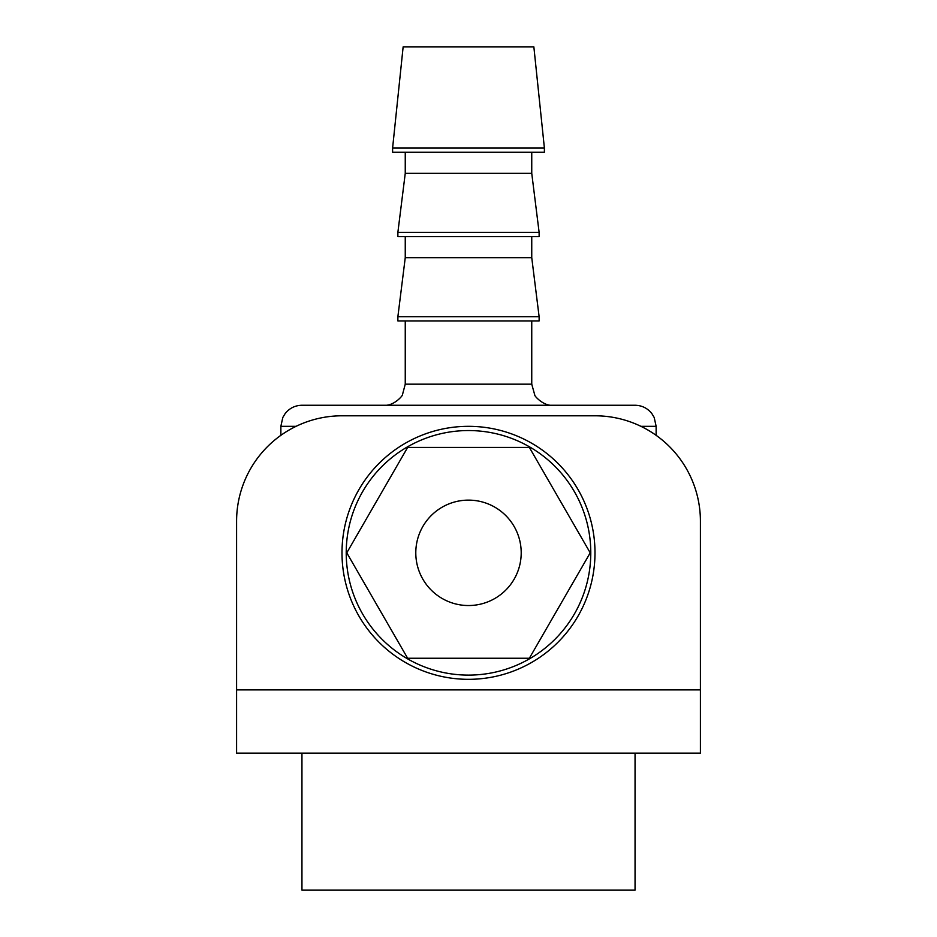 <?xml version="1.0" encoding="UTF-8"?>
<svg xmlns="http://www.w3.org/2000/svg" width="937" height="937" viewBox="0 0 937 937"><rect width="100%" height="100%" fill="white"/><g stroke="black" fill="none" stroke-linecap="round" stroke-linejoin="round"><path stroke-width="1.41" d="M594.995 415.794A105.412 105.412 0 0 1 700.407 521.206L700.407 689.866L236.592 689.866L236.592 521.206A105.412 105.412 0 0 1 342.005 415.794L594.995 415.794M700.407 689.866L700.407 753.114L236.592 753.114L635.052 753.114L635.052 890.15L301.948 890.15L301.948 753.114M236.592 753.114L236.592 689.866M640.943 426.335L656.134 426.335L656.134 435.33M280.866 435.33L280.866 426.335L282.798 417.504L285.094 413.674C289.392 408.227 295.003 405.416 301.948 405.252L635.052 405.252C641.997 405.416 647.608 408.227 651.906 413.674L654.202 417.504L656.134 426.335M531.747 384.17L405.252 384.17L402.488 394.618C403.074 395.437 393.751 406.201 384.17 405.252L552.83 405.252C544.034 406.377 534.371 396.117 534.769 395.039L531.747 384.17L531.747 320.922M397.874 320.922L539.126 320.922L539.126 316.706L397.874 316.706L397.874 320.922M397.874 316.706L405.252 257.675L531.747 257.675L539.126 316.706M531.747 236.592L531.747 257.675M397.874 236.592L539.126 236.592L539.126 232.376L397.874 232.376L397.874 236.592M397.874 232.376L405.252 173.345L531.747 173.345L539.126 232.376M531.747 152.262L531.747 173.345M392.603 152.262L544.397 152.262L544.397 148.046L392.603 148.046L392.603 152.262M392.603 148.046L403.144 46.85L533.856 46.85L544.397 148.046M407.642 447.417L529.358 447.417L590.216 552.83L529.358 658.242L407.642 658.242L346.784 552.83L407.642 447.417L529.358 447.417L590.216 552.83L529.358 658.242L407.642 658.242L346.784 552.83L407.642 447.417M415.794 552.83A52.706 52.706 0 0 0 494.853 598.474A52.706 52.706 0 0 0 494.853 507.186A52.706 52.706 0 0 0 415.794 552.83M592.629 528.48A126.495 126.495 0 0 0 385.341 457.502A126.495 126.495 0 0 0 427.53 672.508A126.495 126.495 0 0 0 592.629 528.48M280.866 426.335L296.057 426.335M588.495 529.288A122.278 122.278 0 0 1 428.888 668.514A122.278 122.278 0 0 1 388.117 460.688A122.278 122.278 0 0 1 588.495 529.288M405.252 384.17L405.252 320.922M405.252 257.675L405.252 236.592M405.252 173.345L405.252 152.262"/></g></svg>
